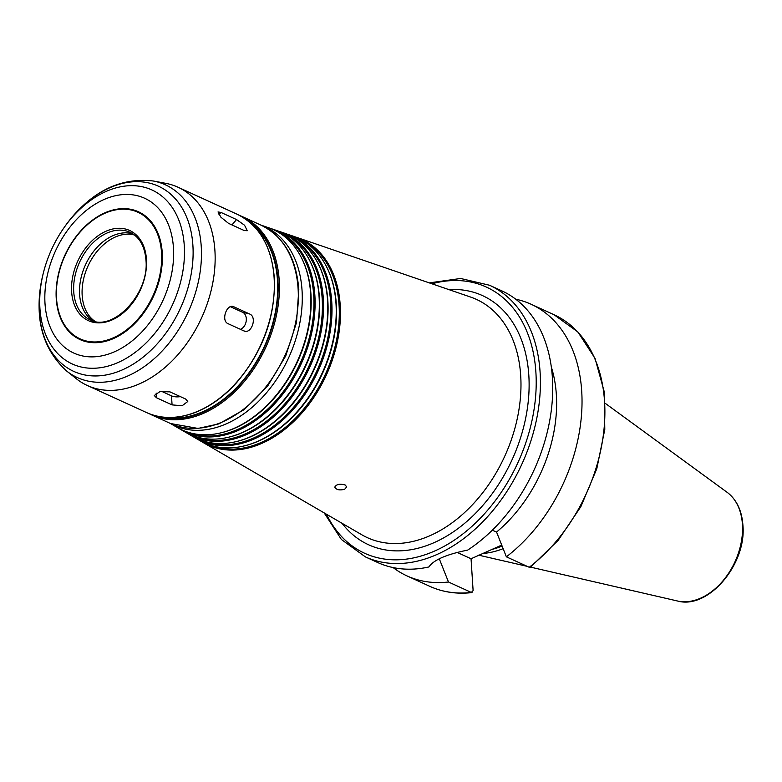 <?xml version="1.0" encoding="UTF-8"?>
<svg xmlns="http://www.w3.org/2000/svg" width="782" height="782" viewBox="0 0 782 782"><rect width="100%" height="100%" fill="white"/><g stroke="black" fill="none" stroke-linecap="round" stroke-linejoin="round"><path stroke-width="1.17" d="M236.526 219.556L244.571 225.245L247.278 230.719L244.18 230.524L228.559 223.378L220.915 217.22L218.022 211.951L220.895 212.411L236.526 219.556L231.941 224.933M230.446 306.73L242.703 312.321A8.964 6.383 -76.5 0 1 246.213 320.991A8.964 6.383 -76.5 0 1 240.397 329.31M249.575 313.983C257.591 316.984 251.374 334.862 243.72 330.825L228.09 323.689C220.632 320.815 226.848 302.937 233.955 306.837L249.575 313.983L242.703 312.321M244.561 331.109L243.72 330.825M233.124 306.554L232.274 306.436M180.388 396.63A8.964 3.939 -3.7 0 1 171.493 395.848L161.473 391.274M185.588 399.006L187.778 401.498L182.118 405.75L172.069 404.89L156.449 397.745L154.269 395.516L159.958 391.596L169.958 391.87L185.588 399.006M345.214 485.016L346.7 486.893L344.667 489.278C339.574 490.519 336.27 489.825 334.755 487.186C336.338 484.244 339.828 483.52 345.214 485.016M324.188 512.904L341.372 539.482L365.389 556.892L377.696 562.522A149.333 103.781 -65.4 0 0 428.917 566.95C433.463 560.02 446.375 554.399 467.656 550.108A149.333 103.781 -65.4 0 0 552.395 377.706A149.333 103.781 -65.4 0 0 501.829 290.865L489.522 285.244L460.637 278.48L429.289 282.879M492.279 530.216L496.56 532.053L506.374 556.823L529.228 567.273L530.431 567.204L558.172 540.333L580.87 506.638L596.813 468.692L604.799 429.367L604.203 391.626L595.024 358.322L577.869 331.969L553.988 314.696L531.125 304.257A149.333 103.781 -65.4 0 0 515.729 299.203M457.099 552.375L471.047 558.759L473.11 590.566L471.331 592.443L448.477 582.004L439.288 558.807M429.856 586.353C442.837 592.228 456.903 594.3 472.045 592.58L471.331 592.443A149.333 103.781 -65.4 0 1 429.856 586.353L406.992 575.904A149.333 103.781 -65.4 0 0 448.477 582.004M501.712 545.074L471.047 558.759M496.56 532.053A126.938 88.21 -65.4 0 0 551.32 367.012M506.374 556.823A149.333 103.781 -65.4 0 0 581.182 418.556A149.333 103.781 -65.4 0 0 531.125 304.257M201.394 441.459A113.019 78.542 -65.4 0 0 203.232 442.583A113.019 78.542 -65.4 0 0 295.87 419.455A113.019 78.542 -65.4 0 0 340.209 305.175A113.019 78.542 -65.4 0 0 296.965 237.464A113.019 78.542 -65.4 0 0 294.912 236.809M209.42 444.919A112.354 78.073 -65.4 0 0 298.411 415.125A112.354 78.073 -65.4 0 0 339.056 305.107A112.354 78.073 -65.4 0 0 302.781 240.612M243.701 446.033A112.07 77.887 -65.4 0 0 244.072 445.945A112.07 77.887 -65.4 0 0 336.299 304.022A112.07 77.887 -65.4 0 0 326.231 266.144A112.07 77.887 -65.4 0 0 326.055 265.812M193.965 437.148A112.178 77.956 -65.4 0 0 195.803 438.262L199.518 440.422A112.598 78.249 -65.4 0 0 243.339 446.111A112.598 78.249 -65.4 0 0 335.986 303.533A112.598 78.249 -65.4 0 0 325.879 265.469A112.598 78.249 -65.4 0 0 292.898 236.076L288.832 234.678A112.178 77.956 -65.4 0 0 286.789 234.023M195.803 438.262A112.178 77.956 -65.4 0 0 287.747 415.31A112.178 77.956 -65.4 0 0 331.763 301.881A112.178 77.956 -65.4 0 0 288.832 234.678M201.932 440.579A111.503 77.486 -65.4 0 0 290.259 411.019A111.503 77.486 -65.4 0 0 330.61 301.813A111.503 77.486 -65.4 0 0 294.589 237.796M235.949 441.664A111.23 77.301 -65.4 0 0 236.32 441.586A111.23 77.301 -65.4 0 0 327.844 300.728A111.23 77.301 -65.4 0 0 317.863 263.133A111.23 77.301 -65.4 0 0 317.688 262.801M186.536 432.827A111.337 77.369 -65.4 0 0 188.384 433.942L192.089 436.102A111.758 77.662 -65.4 0 0 235.578 441.752A111.758 77.662 -65.4 0 0 327.541 300.239A111.758 77.662 -65.4 0 0 317.512 262.459A111.758 77.662 -65.4 0 0 284.775 233.28L280.709 231.892A111.337 77.369 -65.4 0 0 278.656 231.228M188.384 433.942A111.337 77.369 -65.4 0 0 279.633 411.166A111.337 77.369 -65.4 0 0 323.318 298.587A111.337 77.369 -65.4 0 0 280.709 231.892M194.444 436.229A110.663 76.9 -65.4 0 0 282.116 406.904A110.663 76.9 -65.4 0 0 322.164 298.519A110.663 76.9 -65.4 0 0 286.408 234.981M228.197 437.304A110.389 76.714 -65.4 0 0 228.559 437.226A110.389 76.714 -65.4 0 0 319.398 297.434A110.389 76.714 -65.4 0 0 309.486 260.123A110.389 76.714 -65.4 0 0 309.31 259.79M179.117 428.507A110.487 76.783 -65.4 0 0 180.955 429.621L184.669 431.781A110.917 77.076 -65.4 0 0 227.826 437.392A110.917 77.076 -65.4 0 0 319.085 296.945A110.917 77.076 -65.4 0 0 309.134 259.458A110.917 77.076 -65.4 0 0 276.642 230.495L272.576 229.097A110.487 76.783 -65.4 0 0 270.533 228.442M180.955 429.621A110.487 76.783 -65.4 0 0 271.51 407.021A110.487 76.783 -65.4 0 0 314.863 295.293A110.487 76.783 -65.4 0 0 272.576 229.097M186.957 431.879A109.822 76.323 -65.4 0 0 273.964 402.789A109.822 76.323 -65.4 0 0 313.709 295.225A109.822 76.323 -65.4 0 0 278.216 232.166M220.436 432.945A109.548 76.128 -65.4 0 0 220.807 432.866A109.548 76.128 -65.4 0 0 310.943 294.14A109.548 76.128 -65.4 0 0 301.109 257.112A109.548 76.128 -65.4 0 0 300.933 256.779M170.193 423.375L177.24 427.471A110.067 76.489 -65.4 0 0 220.065 433.033A110.067 76.489 -65.4 0 0 310.64 293.651A110.067 76.489 -65.4 0 0 300.757 256.447A110.067 76.489 -65.4 0 0 268.519 227.709L260.807 225.06M164.836 417.295A107.525 74.72 -65.4 0 0 277.463 280.2A107.525 74.72 -65.4 0 0 252.703 224.991M214.913 250.611A109.011 75.756 -65.4 0 0 177.993 187.221A109.011 75.756 -65.4 0 0 165.589 183.301L153.301 181.004A105.951 73.625 -65.4 0 1 201.238 246.428A105.951 73.625 -65.4 0 1 155.989 357.1A105.951 73.625 -65.4 0 1 66.519 370.922L76.294 378.713A109.011 75.756 -65.4 0 0 87.379 385.526A109.011 75.756 -65.4 0 0 174.582 358.322A109.011 75.756 -65.4 0 0 214.913 250.611M162.236 252.615A70.263 48.826 -65.4 0 0 85.541 225.988A70.263 48.826 -65.4 0 0 56.177 290.249A70.263 48.826 -65.4 0 0 109.822 340.004A70.263 48.826 -65.4 0 0 162.236 252.615M132.823 233.818A48.083 33.421 -65.4 0 0 85.492 264.805A48.083 33.421 -65.4 0 0 93.038 320.874M482.328 553.509A104.309 72.491 -65.4 0 0 503.129 548.671M491.389 549.56A102.892 71.504 -65.4 0 0 502.103 546.071M393.102 567.566A149.333 103.781 -65.4 0 0 406.992 575.904M218.94 214.718L220.895 212.411M171.493 395.848L172.069 404.89M156.146 393.082L156.449 397.745M365.389 556.892A149.333 103.781 -65.4 0 0 484.85 519.629A149.333 103.781 -65.4 0 0 540.088 372.085A149.333 103.781 -65.4 0 0 489.522 285.244M529.228 567.273A149.333 103.781 -65.4 0 0 604.036 428.995A149.333 103.781 -65.4 0 0 553.988 314.696M326.553 514.282A146.351 101.699 -65.4 0 0 455.134 539.59A146.351 101.699 -65.4 0 0 535.885 372.173A146.351 101.699 -65.4 0 0 431.889 283.778M342.066 523.305A136.987 95.189 -65.4 0 0 461.595 525.807A136.987 95.189 -65.4 0 0 528.818 375.243A136.987 95.189 -65.4 0 0 448.858 289.594M203.232 442.583L361.89 534.829A131.024 91.054 -65.4 0 0 469.278 508.026A131.024 91.054 -65.4 0 0 520.695 375.536A131.024 91.054 -65.4 0 0 470.549 297.043L296.965 237.464M170.232 423.385A109.216 75.893 -65.4 0 0 259.487 400.423A109.216 75.893 -65.4 0 0 302.038 290.298A109.216 75.893 -65.4 0 0 260.846 225.079M298.089 288.626A109.011 75.756 -65.4 0 0 261.168 225.226C283.69 236.516 296.231 257.913 298.812 289.408L296.495 322.585L285.743 355.927L267.698 385.976L244.219 409.602L218.901 423.873L198.012 428.428L170.554 423.531A109.011 75.756 -65.4 0 0 257.757 396.327A109.011 75.756 -65.4 0 0 298.089 288.626M170.554 423.531L151.64 414.89A109.011 75.756 -65.4 0 0 238.852 387.686A109.011 75.756 -65.4 0 0 279.174 279.985A109.011 75.756 -65.4 0 0 242.264 216.585L239.693 215.49M158.16 416.347A108.121 75.131 -65.4 0 0 241.237 383.19A108.121 75.131 -65.4 0 0 277.913 280.005A108.121 75.131 -65.4 0 0 247.62 220.563M274.101 277.659A109.011 75.756 -65.4 0 0 237.181 214.268C259.311 225.284 271.686 246.496 274.316 277.893C275.635 316.495 263.065 351.411 236.594 382.652C223.672 396.992 209.547 407.06 194.219 412.857C176.986 419.123 161.102 419.035 146.566 412.573A109.011 75.756 -65.4 0 0 233.769 385.37A109.011 75.756 -65.4 0 0 274.101 277.659M64.798 226.585L63.88 227.904C54.359 241.57 47.546 256.476 43.44 272.625L43.44 272.625A95.678 66.49 -65.4 0 0 103.253 367.227A95.678 66.49 -65.4 0 0 184.269 245.587A95.678 66.49 -65.4 0 0 139.118 186.194A95.678 66.49 -65.4 0 0 63.88 227.904A95.678 66.49 -65.4 0 0 43.44 272.625L43.049 274.179A101.807 70.751 -65.4 0 0 106.694 374.842A101.807 70.751 -65.4 0 0 192.9 245.411A101.807 70.751 -65.4 0 0 144.856 182.216A101.807 70.751 -65.4 0 0 64.798 226.585L64.798 226.585C89.774 192.294 119.275 177.103 153.301 181.004M173.448 247.738A85.121 59.149 -65.4 0 0 72.873 223.564A85.121 59.149 -65.4 0 0 81.416 355.683A85.121 59.149 -65.4 0 0 173.448 247.738M161.542 252.742A69.588 48.357 -65.4 0 0 79.314 232.977A69.588 48.357 -65.4 0 0 86.294 340.991A69.588 48.357 -65.4 0 0 161.542 252.742M146.449 259.311A49.579 34.457 -65.4 0 0 87.867 245.225A49.579 34.457 -65.4 0 0 92.843 322.184A49.579 34.457 -65.4 0 0 146.449 259.311M130.007 232.283A48.083 33.421 -65.4 0 0 79.627 262.126A48.083 33.421 -65.4 0 0 90.038 319.76C112.667 332.555 149.714 293.817 145.931 259.849C144.719 246.076 139.421 236.887 130.007 232.283M134.514 235.011A47.79 33.206 -65.4 0 0 88.024 265.968A47.79 33.206 -65.4 0 0 95.042 321.373M742.431 524.409A60.341 41.935 -65.4 0 0 727.123 492.318C736.576 499.581 741.835 510.49 742.9 525.054C746.839 564.008 708.365 609.833 677.466 600.996A60.341 41.935 -65.4 0 0 742.431 524.409M326.231 266.144L325.879 265.469M244.072 445.945L243.339 446.111M317.863 263.133L317.512 262.459M236.32 441.586L235.578 441.752M309.486 260.123L309.134 259.458M228.559 437.226L227.826 437.392M301.109 257.112L300.757 256.447M220.807 432.866L220.065 433.033M261.168 225.226L242.264 216.585M149.137 413.668L151.64 414.89M237.181 214.268L177.993 187.221M146.566 412.573L87.379 385.526M43.049 274.179C33.47 315.508 41.29 347.755 66.519 370.922M85.541 225.988C67.751 243.749 57.956 265.176 56.177 290.249M727.123 492.318L605.346 403.404M677.466 600.996L530.538 567.126M527.254 566.364L478.613 555.152"/></g></svg>
